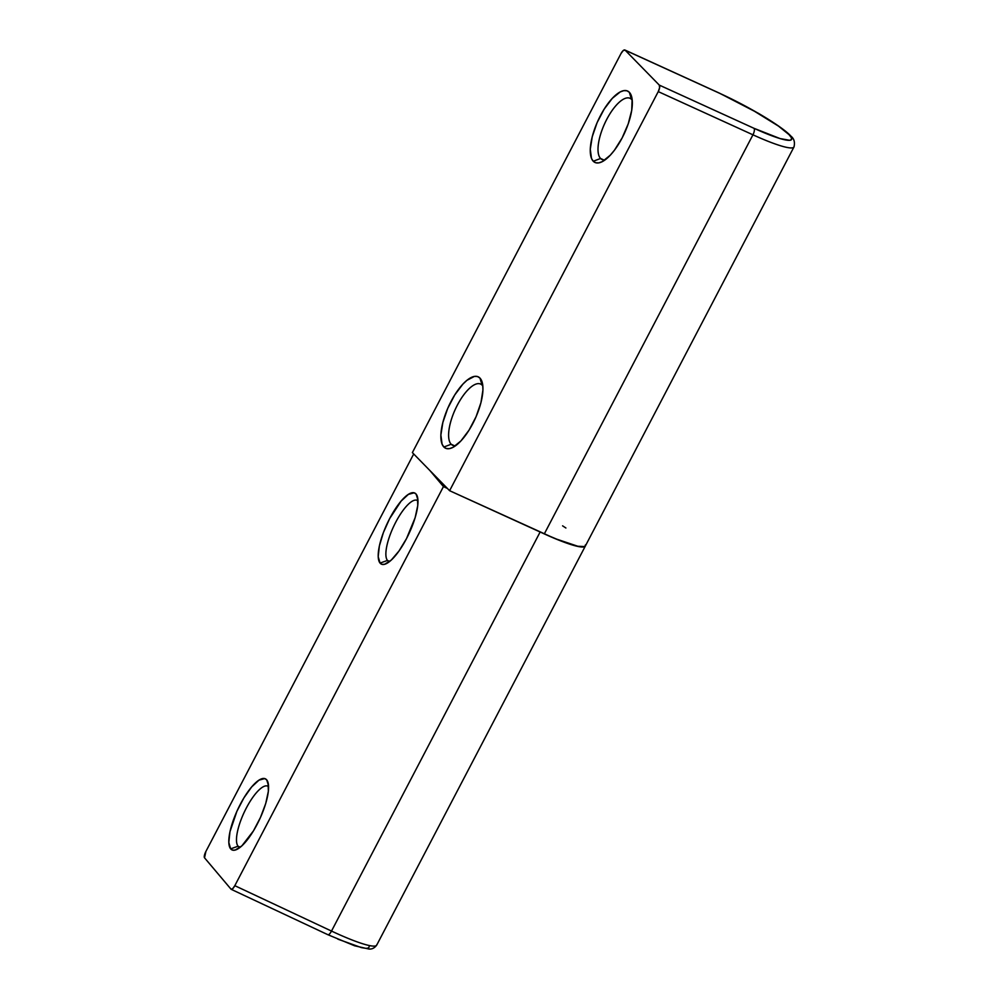 <?xml version="1.0" encoding="UTF-8"?>
<svg xmlns="http://www.w3.org/2000/svg" width="999" height="999" viewBox="0 0 999 999"><rect width="100%" height="100%" fill="white"/><g stroke="black" fill="none" stroke-linecap="round" stroke-linejoin="round"><path stroke-width="1.5" d="M482.092 385.127A33.654 12.55 -65.5 0 0 457.33 405.169A33.654 12.55 -65.5 0 0 451.186 444.255L443.868 447.015A39.261 14.648 114.5 0 1 451.036 401.423A39.261 14.648 114.5 0 1 479.932 378.047L482.092 385.127A33.654 12.55 114.5 0 1 482.842 386.064A33.654 12.55 -65.5 0 0 482.092 385.127L479.932 378.047L477.472 376.536L474.4 376.411L466.97 380.294L462.887 384.14L454.77 394.905L447.727 408.366L442.857 422.452L440.871 435.04L442.095 444.193L443.868 447.015L446.341 448.526L449.4 448.651L452.947 447.377L460.914 440.934L469.043 430.157L476.073 416.695L480.956 402.609L482.929 390.022L482.717 384.915L479.932 378.047A39.261 14.648 114.5 0 1 482.18 382.267A39.261 14.648 114.5 0 1 475.224 418.606A39.261 14.648 114.5 0 1 452.335 447.677A39.261 14.648 114.5 0 1 443.868 447.015L451.186 444.255A33.654 12.55 114.5 0 1 456.243 407.305A33.654 12.55 114.5 0 1 480.606 384.078A33.654 12.55 114.5 0 1 482.092 385.127M631.493 99.363A33.654 12.55 -65.5 0 0 606.73 119.405A33.654 12.55 -65.5 0 0 600.574 158.479L593.269 161.251A39.261 14.648 114.5 0 1 600.436 115.659A39.261 14.648 114.5 0 1 629.333 92.27L631.493 99.363A33.654 12.55 114.5 0 1 632.242 100.3A33.654 12.55 -65.5 0 0 631.493 99.363L629.333 92.27L626.86 90.772L623.801 90.647L620.254 91.908L612.287 98.364L604.17 109.141L597.127 122.602L592.257 136.688L590.272 149.263L591.495 158.416L593.269 161.251L595.729 162.75L598.801 162.874L602.347 161.613L610.314 155.157L614.435 150.225L622.165 137.874L628.234 123.826L631.73 110.227L632.117 99.151L629.333 92.27A39.261 14.648 114.5 0 1 631.58 96.491A39.261 14.648 114.5 0 1 624.625 132.842A39.261 14.648 114.5 0 1 601.735 161.913A39.261 14.648 114.5 0 1 593.269 161.251L600.574 158.479A33.654 12.55 114.5 0 1 605.644 121.541A33.654 12.55 114.5 0 1 630.007 98.302A33.654 12.55 114.5 0 1 631.493 99.363M454.433 445.741L451.186 444.255L454.433 445.741M603.833 159.965L600.574 158.479L603.833 159.965M585.314 546.103L583.279 547.002L579.033 546.665L555.032 538.598L449.612 490.696L658.254 91.608L752.946 134.815L544.305 533.903L449.612 490.696L412.375 452.609L621.016 53.521L412.375 452.609L449.612 490.696L658.254 91.608L752.946 134.815L544.305 533.903A67.308 8.904 27.6 0 0 585.339 546.053A67.308 8.904 -152.4 0 1 540.147 531.98M659.278 85.09L659.615 87.662L658.254 91.608A5.607 2.098 114.5 0 0 659.278 85.09L625.137 50.187L659.278 85.09L753.97 128.297L659.278 85.09M624.899 50.012A5.607 2.098 114.5 0 0 621.016 53.521L623.289 50.499L625.137 50.187L719.842 93.394L751.648 109.528L778.496 126.124L788.985 134.603L791.32 137.562L791.558 139.473L789.697 140.297L780.032 138.561L753.97 128.297A5.607 2.098 114.5 0 1 752.946 134.815A5.607 2.098 -65.5 0 0 753.97 128.297A61.701 8.154 -152.4 0 0 788.985 134.603A61.701 8.154 -152.4 0 0 719.842 93.394A5.607 2.098 -65.5 0 0 719.592 93.219A5.607 2.098 114.5 0 1 719.842 93.394L625.137 50.187A5.607 2.098 114.5 0 0 624.899 50.012L719.592 93.219A5.607 2.098 -65.5 0 0 719.292 93.144M565.896 527.996L562.587 525.836M376.835 944.554A67.308 8.904 -152.4 0 1 331.506 931.068L540.134 532.005L331.506 931.068A67.308 8.904 27.6 0 0 376.698 945.141L793.98 146.953A67.308 8.904 -152.4 0 1 752.946 134.815A67.308 8.904 27.6 0 0 794.118 146.241M605.032 159.915A33.654 12.55 114.5 0 1 602.06 159.54A33.654 12.55 114.5 0 1 600.574 158.479A33.654 12.55 -65.5 0 0 605.032 159.915M455.644 445.691A33.654 12.55 114.5 0 1 452.672 445.304A33.654 12.55 114.5 0 1 451.186 444.255A33.654 12.55 -65.5 0 0 455.644 445.691M387.462 560.427A33.654 10.277 -64.9 0 0 389.498 561.6A33.654 10.277 115.1 0 1 388.623 561.326A33.654 10.277 115.1 0 1 387.462 560.427L389.66 561.463L387.462 560.427A33.654 10.277 115.1 0 1 394.63 524.388A33.654 10.277 115.1 0 1 417.22 500.399A33.654 10.277 115.1 0 1 417.982 500.899A33.654 10.277 -64.9 0 0 395.292 523.076A33.654 10.277 -64.9 0 0 387.462 560.427L380.057 563.086L387.462 560.427M416.121 494.105A39.261 11.988 115.1 0 1 417.37 496.565A39.261 11.988 115.1 0 1 408.941 533.691A39.261 11.988 115.1 0 1 385.764 563.898A39.261 11.988 115.1 0 1 380.057 563.086L382.043 564.373L384.652 564.285L391.296 560.039L398.976 551.023L406.518 538.586L415.122 517.732L417.769 505.469L417.42 496.715L416.121 494.105L414.123 492.819L408.391 494.38L401.086 501.136L389.647 518.618L383.391 532.567L379.37 545.929L378.196 556.643L380.057 563.086A39.261 11.988 115.1 0 1 389.647 518.618A39.261 11.988 115.1 0 1 416.121 494.105L417.932 499.912L416.121 494.105M238.074 846.203A33.654 10.277 -64.9 0 0 240.097 847.364A33.654 10.277 115.1 0 1 239.223 847.102A33.654 10.277 115.1 0 1 238.074 846.203L240.272 847.227L238.074 846.203A33.654 10.277 115.1 0 1 245.23 810.164A33.654 10.277 115.1 0 1 267.819 786.176A33.654 10.277 115.1 0 1 268.581 786.675A33.654 10.277 -64.9 0 0 245.904 808.84A33.654 10.277 -64.9 0 0 238.074 846.203L230.657 848.863L238.074 846.203M266.721 779.882A39.261 11.988 115.1 0 1 267.969 782.342A39.261 11.988 115.1 0 1 259.54 819.467A39.261 11.988 115.1 0 1 236.363 849.662A39.261 11.988 115.1 0 1 230.657 848.863L232.655 850.137L235.264 850.049L241.908 845.816L253.446 830.893L260.477 817.432L265.722 803.508L268.369 791.233L268.019 782.492L266.721 779.882L264.723 778.596L258.991 780.144L251.698 786.9L243.931 797.851L236.9 811.3L229.97 831.692L228.808 842.407L230.657 848.863A39.261 11.988 115.1 0 1 240.26 804.382A39.261 11.988 115.1 0 1 266.721 779.882L268.544 785.676L266.721 779.882M413.698 453.971L205.894 851.448L413.698 453.971M443.456 486.588L447.415 488.449L443.456 486.588L234.815 885.676L443.456 486.588L429.87 470.504L443.456 486.588M231.231 889.335A5.607 1.711 115.1 0 0 234.815 885.676L331.506 931.068L234.815 885.676L232.642 888.748L231.031 889.185L204.52 857.804L205.894 851.448A5.607 1.711 115.1 0 0 204.52 857.804L231.031 889.185A5.607 1.711 115.1 0 0 231.231 889.335L327.922 934.727A5.607 1.711 115.1 0 1 327.722 934.577A5.607 1.711 -64.9 0 0 327.922 934.727A5.607 1.711 -64.9 0 0 331.506 931.068A5.607 1.711 115.1 0 1 327.934 934.727L354.633 945.791L368.993 949.05C372.028 949.3 374.6 947.989 376.698 945.141M337.849 939.147L361.451 947.626L366.059 948.363L368.681 947.951L369.218 946.428M544.055 533.791L561.251 541.096L576.935 546.228L584.827 546.578L585.414 544.917M793.98 146.953C795.117 142.233 794.093 138.636 790.921 136.139C787.349 132.13 777.846 124.725 758.141 113.162L719.592 93.219"/></g></svg>
